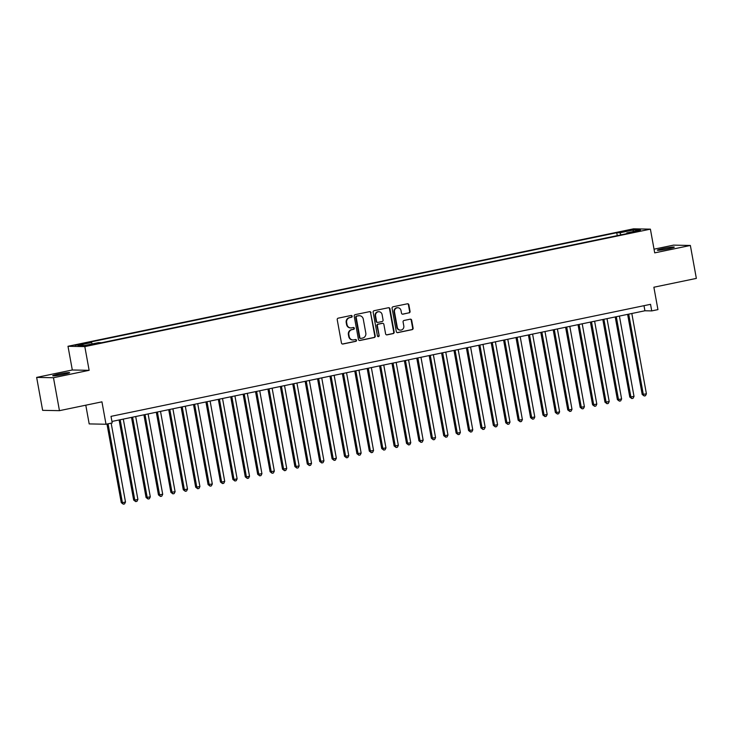 <?xml version="1.0" encoding="UTF-8"?>
<svg xmlns="http://www.w3.org/2000/svg" width="733" height="733" viewBox="0 0 733 733"><rect width="100%" height="100%" fill="white"/><g stroke="black" fill="none" stroke-linecap="round" stroke-linejoin="round"><path stroke-width="1.1" d="M352.161 316.207A0.925 0.87 91.1 0 0 351.144 315.474L338.215 318.159A1.319 1.237 91.1 0 0 337.226 319.707L341.459 342.989A1.319 1.237 91.1 0 0 342.916 344.024L355.844 341.34A0.925 0.87 91.1 0 0 355.697 339.516A0.925 0.87 91.1 0 0 355.514 339.526L353.847 339.874A4.215 3.967 91.1 0 1 349.192 336.548L348.844 334.605A4.215 3.967 91.1 0 1 351.987 329.658L353.663 329.309A0.925 0.87 91.1 0 0 353.517 327.486A0.925 0.87 91.1 0 0 353.333 327.504L351.657 327.853A4.215 3.967 91.1 0 1 347.011 324.517L346.654 322.584A4.215 3.967 91.1 0 1 349.806 317.636L351.474 317.288A0.925 0.87 91.1 0 0 352.161 316.207M350.823 327.926L350.374 327.917A4.215 3.967 91.1 0 1 346.553 324.508L346.205 322.575A4.215 3.967 91.1 0 1 349.348 317.627L351.025 317.279A0.925 0.87 91.1 0 0 351.098 315.483M342.421 344.024A1.319 1.237 91.1 0 0 342.458 344.015L355.395 341.331A0.925 0.87 91.1 0 0 355.468 339.544M353.013 339.956L352.555 339.947A4.215 3.967 91.1 0 1 348.743 336.539L348.386 334.596A4.215 3.967 91.1 0 1 351.528 329.648L353.205 329.3A0.925 0.87 91.1 0 0 353.288 327.514M662.916 248.588A8.594 0.614 -10.3 0 0 657.373 250.182A8.594 0.614 -10.3 0 0 668.734 248.707A8.594 0.614 -10.3 0 0 674.287 247.113A8.594 0.614 -10.3 0 0 662.916 248.588M58.273 374.16A8.594 0.614 -10.3 0 0 52.73 375.754A8.594 0.614 -10.3 0 0 64.092 374.27A8.594 0.614 -10.3 0 0 69.635 372.676A8.594 0.614 -10.3 0 0 58.273 374.16M624.791 230.904L630.472 230.171L624.791 230.904M409.078 312.909A1.319 1.237 91.1 0 0 410.059 311.36L408.877 304.827A1.319 1.237 91.1 0 0 407.42 303.792L393.053 306.77A1.319 1.237 91.1 0 0 392.073 308.318L396.306 331.6A1.319 1.237 91.1 0 0 397.753 332.635L412.12 329.658A1.319 1.237 91.1 0 0 413.11 328.109L411.671 320.22A1.319 1.237 91.1 0 0 410.223 319.176L404.075 320.458A1.319 1.237 91.1 0 0 403.086 321.998L403.801 325.91A3.528 3.317 91.1 0 1 400.475 330.116A3.528 3.317 91.1 0 1 397.286 327.266L394.501 311.937A3.528 3.317 91.1 0 1 397.827 307.741A3.528 3.317 91.1 0 1 401.015 310.59L401.482 313.138A1.319 1.237 91.1 0 0 402.93 314.182L408.629 312.899A1.319 1.237 91.1 0 0 409.61 311.351L408.418 304.818A1.319 1.237 91.1 0 0 407.456 303.783M53.472 377.724L89.133 370.321L72.31 369.991L36.65 377.403L53.472 377.724L59.455 410.663L101.942 401.84L106.01 424.242L112.213 422.95L111.013 416.362L650.538 304.323L651.738 310.911L657.941 309.619L653.873 287.226L696.35 278.403L690.367 245.463L673.545 245.134L654.038 249.183M89.133 370.321L84.817 346.599L650.4 229.154L654.706 252.867L690.367 245.463M371.017 312.689A1.319 1.237 91.1 0 0 369.56 311.653L355.193 314.631A1.319 1.237 91.1 0 0 354.213 316.18L358.446 339.461A1.319 1.237 91.1 0 0 359.894 340.497L374.261 337.519A1.319 1.237 91.1 0 0 375.241 335.971L370.559 312.679A1.319 1.237 91.1 0 0 369.597 311.644M374.123 310.7L388.49 307.723A1.319 1.237 91.1 0 1 389.947 308.758L394.171 332.04A1.319 1.237 91.1 0 1 393.19 333.588L387.042 334.862A1.319 1.237 91.1 0 1 385.595 333.817L383.872 324.38A1.319 1.237 91.1 0 0 382.424 323.335L378.347 324.188A1.319 1.237 91.1 0 0 377.367 325.736L379.144 335.558A0.925 0.87 91.1 0 1 378.283 336.658A0.925 0.87 91.1 0 1 377.44 335.916L373.143 312.249A1.319 1.237 91.1 0 1 374.123 310.7M59.455 410.663L42.633 410.343L36.65 377.403M80.557 344.574L85.972 343.236L77.735 344.528L75.05 345.298L80.557 344.574M84.817 346.599L67.995 346.278L633.569 228.824L650.4 229.154M617.268 235.623L616.737 232.727L88.372 342.448L91.561 342.513L92.303 343.924M616.737 232.727L619.926 232.782L633.569 229.951L640.477 230.089L626.834 232.92L630.014 232.984L101.649 342.705L98.469 342.641L84.826 345.481L77.918 345.344L91.561 342.513M85.788 405.193L89.188 423.912L106.01 424.242M72.31 369.991L67.995 346.278M111.938 421.457L644.921 310.774L651.738 310.911M643.995 305.679L644.921 310.774M626.834 232.92L626.715 233.662M621.007 234.853L619.926 232.782M633.569 229.951L632.982 231.637M359.408 340.497A1.319 1.237 91.1 0 0 359.445 340.488L373.803 337.51A1.319 1.237 91.1 0 0 374.792 335.961L370.559 312.679M356.861 316.17A0.925 0.87 91.1 0 0 356.174 317.252L359.885 337.684A0.925 0.87 91.1 0 0 360.902 338.408L362.67 338.041A4.215 3.967 91.1 0 0 365.813 333.094L363.275 319.13A4.215 3.967 91.1 0 0 358.629 315.804L356.412 316.161A0.925 0.87 91.1 0 0 355.725 317.242L356.174 317.252M360.728 338.426L360.269 338.417A0.925 0.87 91.1 0 1 359.436 337.675L355.725 317.242M359.463 315.721L359.005 315.712A4.215 3.967 91.1 0 0 358.171 315.795L358.629 315.804M356.412 316.161L358.171 315.795M386.557 334.862A1.319 1.237 91.1 0 0 386.593 334.853L392.741 333.579A1.319 1.237 91.1 0 0 393.722 332.031L389.489 308.749A1.319 1.237 91.1 0 0 388.527 307.713M382.681 323.317L382.232 323.308A1.319 1.237 91.1 0 0 381.966 323.335L377.889 324.178A1.319 1.237 91.1 0 0 376.909 325.727L379.144 335.558M378.054 336.621A0.925 0.87 91.1 0 0 378.695 335.549M382.095 314.585A3.528 3.317 91.1 0 0 378.906 311.736A3.528 3.317 91.1 0 0 375.58 315.932L376.56 321.338A1.319 1.237 91.1 0 0 378.017 322.373L382.095 321.53A1.319 1.237 91.1 0 0 383.075 319.982L382.095 314.585M378.906 311.736L378.448 311.727A3.528 3.317 91.1 0 0 375.131 315.932L375.58 315.932M377.752 322.401L377.303 322.392A1.319 1.237 91.1 0 1 376.111 321.329L375.131 315.932M402.93 314.182L402.481 314.173A1.319 1.237 91.1 0 0 402.481 314.173L408.629 312.899M397.827 307.741L397.368 307.732A3.528 3.317 91.1 0 0 394.042 311.928L394.501 311.937M400.475 330.116L400.016 330.107A3.528 3.317 91.1 0 1 396.828 327.257L394.042 311.928M397.753 332.635L397.304 332.626A1.319 1.237 91.1 0 0 397.304 332.626L411.671 329.648A1.319 1.237 91.1 0 0 412.652 328.1L411.213 320.211A1.319 1.237 91.1 0 0 410.251 319.176M106.972 424.041L121.257 502.636L122.393 502.664L125.499 502.013L111.169 423.17M108.063 423.811L122.393 502.664L123.291 504.176L121.257 502.636M125.499 502.013L124.537 503.919L123.291 504.176M119.103 419.972L133.663 500.062L134.799 500.089L137.896 499.439L123.3 419.102M120.194 419.743L134.799 500.089L135.697 501.601L133.663 500.062M137.896 499.439L136.943 501.345L135.697 501.601M131.509 417.398L146.059 497.487L150.302 496.864L135.697 416.527M132.6 417.169L147.205 497.505L148.103 499.026L146.059 497.487M150.302 496.864L149.34 498.761L148.103 499.026M143.915 414.823L158.465 494.912L162.708 494.289L148.103 413.953M145.006 414.594L159.602 494.931L160.5 496.443L158.465 494.912M162.708 494.289L161.746 496.186L160.5 496.443M156.312 412.248L170.871 492.338L175.105 491.715L160.509 411.378M157.403 412.019L172.008 492.356L172.906 493.868L170.871 492.338M175.105 491.715L174.142 493.611L172.906 493.868M168.718 409.674L183.268 489.763L187.511 489.14L172.906 408.803M169.809 409.445L184.414 489.781L185.312 491.293L183.268 489.763M187.511 489.14L186.548 491.037L185.312 491.293M181.124 407.09L195.674 487.188L199.917 486.565L185.312 406.219M182.215 406.87L196.811 487.207L197.708 488.719L195.674 487.188M199.917 486.565L198.955 488.462L197.708 488.719M193.521 404.515L208.08 484.605L212.313 483.991L197.718 403.645M194.612 404.295L209.217 484.632L210.114 486.144L208.08 484.605M212.313 483.991L211.351 485.887L210.114 486.144M205.927 401.941L220.477 482.03L221.623 482.057L224.719 481.407L210.114 401.07M207.018 401.711L221.623 482.057L222.52 483.569L220.477 482.03M224.719 481.407L223.757 483.313L222.52 483.569M218.333 399.366L232.883 479.455L234.019 479.483L237.126 478.832L222.52 398.495M219.424 399.137L234.019 479.483L234.917 480.995L232.883 479.455M237.126 478.832L236.163 480.738L234.917 480.995M230.73 396.791L245.289 476.881L246.425 476.908L249.522 476.258L234.926 395.921M231.82 396.562L246.425 476.908L247.323 478.42L245.289 476.881M249.522 476.258L248.56 478.163L247.323 478.42M243.136 394.217L257.686 474.306L261.928 473.683L247.323 393.346M244.226 393.988L258.822 474.324L259.729 475.845L257.686 474.306M261.928 473.683L260.966 475.58L259.729 475.845M255.542 391.642L270.092 471.731L274.334 471.108L259.729 390.771M256.632 391.413L271.228 471.75L272.126 473.261L270.092 471.731M274.334 471.108L273.372 473.005L272.126 473.261M267.939 389.067L282.498 469.157L286.731 468.534L272.135 388.197M269.029 388.838L283.634 469.175L284.532 470.687L282.498 469.157M286.731 468.534L285.769 470.43L284.532 470.687M280.345 386.493L294.895 466.582L299.137 465.959L284.532 385.622M281.435 386.264L296.031 466.6L296.938 468.112L294.895 466.582M299.137 465.959L298.175 467.856L296.938 468.112M292.751 383.909L307.301 464.007L311.543 463.384L296.938 383.038M293.841 383.689L308.437 464.026L309.335 465.537L307.301 464.007M311.543 463.384L310.581 465.281L309.335 465.537M305.148 381.334L319.707 461.424L323.94 460.81L309.344 380.464M306.238 381.114L320.843 461.451L321.741 462.963L319.707 461.424M323.94 460.81L322.978 462.706L321.741 462.963M317.554 378.759L332.104 458.849L333.24 458.876L336.346 458.226L321.741 377.889M318.644 378.53L333.24 458.876L334.147 460.388L332.104 458.849M336.346 458.226L335.384 460.132L334.147 460.388M329.96 376.185L344.51 456.274L345.646 456.302L348.752 455.651L334.147 375.314M331.05 375.956L345.646 456.302L346.544 457.813L344.51 456.274M348.752 455.651L347.79 457.557L346.544 457.813M342.357 373.61L356.916 453.7L361.149 453.076L346.553 372.74M343.447 373.381L358.052 453.718L358.95 455.239L356.916 453.7M361.149 453.076L360.187 454.982L358.95 455.239M354.763 371.035L369.313 451.125L373.555 450.502L358.95 370.165M355.853 370.806L370.449 451.143L371.356 452.664L369.313 451.125M373.555 450.502L372.593 452.398L371.356 452.664M367.169 368.461L381.719 448.55L385.961 447.927L371.356 367.59M368.259 368.232L382.855 448.569L383.753 450.08L381.719 448.55M385.961 447.927L384.999 449.824L383.753 450.08M379.566 365.886L394.125 445.976L398.358 445.352L383.762 365.016M380.656 365.657L395.261 445.994L396.159 447.506L394.125 445.976M398.358 445.352L397.396 447.249L396.159 447.506M391.972 363.311L406.522 443.401L410.764 442.778L396.159 362.432M393.062 363.082L407.658 443.419L408.565 444.931L406.522 443.401M410.764 442.778L409.802 444.674L408.565 444.931M404.378 360.728L418.928 440.826L423.17 440.203L408.565 359.857M405.468 360.508L420.064 440.845L420.962 442.356L418.928 440.826M423.17 440.203L422.208 442.1L420.962 442.356M416.775 358.153L431.334 438.242L435.567 437.628L420.971 357.283M417.865 357.933L432.47 438.27L433.368 439.782L431.334 438.242M435.567 437.628L434.605 439.525L433.368 439.782M429.181 355.578L443.731 435.668L444.867 435.695L447.973 435.045L433.368 354.708M430.271 355.349L444.867 435.695L445.774 437.207L443.731 435.668M447.973 435.045L447.011 436.95L445.774 437.207M441.587 353.004L456.137 433.093L457.273 433.121L460.379 432.47L445.774 352.133M442.677 352.775L457.273 433.121L458.171 434.632L456.137 433.093M460.379 432.47L459.417 434.376L458.171 434.632M453.984 350.429L468.543 430.518L472.776 429.895L458.18 349.559M455.074 350.2L469.679 430.537L470.577 432.058L468.543 430.518M472.776 429.895L471.814 431.792L470.577 432.058M466.39 347.854L480.94 427.944L485.182 427.321L470.577 346.984M467.48 347.625L482.076 427.962L482.983 429.474L480.94 427.944M485.182 427.321L484.22 429.217L482.983 429.474M478.786 345.28L493.346 425.369L497.588 424.746L482.983 344.409M479.886 345.051L494.482 425.387L495.38 426.899L493.346 425.369M497.588 424.746L496.626 426.643L495.38 426.899M491.192 342.705L505.752 422.794L509.985 422.171L495.389 341.835M492.283 342.476L506.888 422.813L507.786 424.325L505.752 422.794M509.985 422.171L509.023 424.068L507.786 424.325M503.598 340.121L518.149 420.22L522.391 419.597L507.786 339.251M504.689 339.901L519.285 420.238L520.192 421.75L518.149 420.22M522.391 419.597L521.429 421.493L520.192 421.75M515.995 337.546L530.555 417.636L534.788 417.022L520.192 336.676M517.095 337.327L531.691 417.663L532.589 419.175L530.555 417.636M534.788 417.022L533.835 418.919L532.589 419.175M528.401 334.972L542.961 415.061L544.097 415.089L547.194 414.438L532.598 334.101M529.492 334.752L544.097 415.089L544.995 416.601L542.961 415.061M547.194 414.438L546.232 416.344L544.995 416.601M540.807 332.397L555.357 412.487L556.494 412.514L559.6 411.864L544.995 331.527M541.898 332.168L556.494 412.514L557.401 414.026L555.357 412.487M559.6 411.864L558.638 413.769L557.401 414.026M553.204 329.823L567.763 409.912L568.9 409.939L571.997 409.289L557.401 328.952M554.304 329.593L568.9 409.939L569.798 411.451L567.763 409.912M571.997 409.289L571.044 411.195L569.798 411.451M565.61 327.248L580.17 407.337L584.403 406.714L569.807 326.377M566.701 327.019L581.306 407.356L582.204 408.877L580.17 407.337M584.403 406.714L583.441 408.611L582.204 408.877M578.016 324.673L592.566 404.763L596.809 404.14L582.204 323.803M579.107 324.444L593.703 404.781L594.61 406.293L592.566 404.763M596.809 404.14L595.847 406.036L594.61 406.293M590.413 322.099L604.972 402.188L609.205 401.565L594.61 321.228M591.513 321.869L606.109 402.206L607.006 403.718L604.972 402.188M609.205 401.565L608.253 403.462L607.006 403.718M602.819 319.524L617.378 399.613L621.611 398.99L607.016 318.653M603.91 319.295L618.515 399.632L619.412 401.143L617.378 399.613M621.611 398.99L620.649 400.887L619.412 401.143M615.225 316.94L629.775 397.039L634.018 396.416L619.412 316.07M616.316 316.72L630.911 397.057L631.819 398.569L629.775 397.039M634.018 396.416L633.055 398.312L631.819 398.569M627.622 314.365L642.181 394.455L646.414 393.841L631.819 313.495M628.722 314.145L643.317 394.482L644.215 395.994L642.181 394.455M646.414 393.841L645.461 395.738L644.215 395.994M77.835 345.069L77.735 344.528M80.575 344.574L80.465 343.96M349.348 317.627L349.806 317.636M346.553 324.508L347.011 324.517M353.205 329.3L353.663 329.309M351.528 329.648L351.987 329.658M348.386 334.596L348.844 334.605M342.458 344.015L342.916 344.024M373.803 337.51L374.261 337.519M389.489 308.749L389.947 308.758M381.966 323.335L382.424 323.335M377.889 324.178L378.347 324.188M376.909 325.727L377.367 325.736M396.828 327.257L397.286 327.266M411.213 320.211L411.671 320.22M412.652 328.1L413.11 328.109M408.418 304.818L408.877 304.827"/></g></svg>
